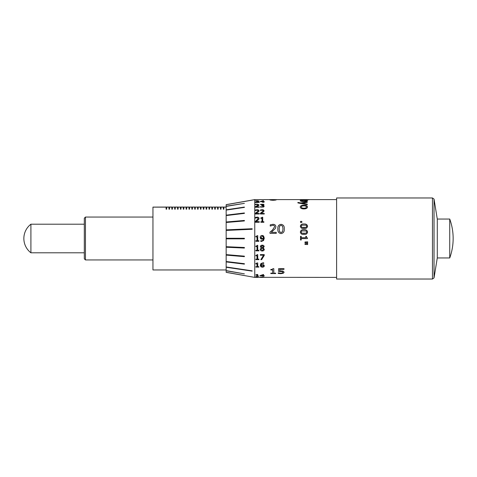 <?xml version="1.0" encoding="UTF-8"?>
<svg xmlns="http://www.w3.org/2000/svg" width="477" height="477" viewBox="0 0 477 477"><rect width="100%" height="100%" fill="white"/><g stroke="black" fill="none" stroke-linecap="round" stroke-linejoin="round"><path stroke-width="0.72" d="M85.455 259.947L84.31 258.808L84.31 218.192L85.455 217.053L85.455 259.947L152.95 259.947M166.676 207.143L166.676 209.182L166.109 209.182L166.109 207.101L152.95 207.101L171.827 207.042L166.676 207.101L168.965 207.143L168.965 209.182L169.538 209.182L169.538 207.143L177.545 207.042L172.4 207.101L174.683 207.143L174.683 209.182L175.256 209.182L175.256 207.143L183.263 207.042L178.118 207.101L180.407 207.143L180.407 209.182L180.98 209.182L180.98 207.143L188.987 207.042L183.836 207.101L186.125 207.143L186.125 209.182L186.698 209.182L186.698 207.143L194.705 207.042L189.56 207.101L191.843 207.143L191.843 209.182L192.416 209.182L192.416 207.143L200.423 207.042L195.278 207.101L197.567 207.143L197.567 209.182L198.14 209.182L198.14 207.143L206.147 207.042L200.996 207.101L203.285 207.143L203.285 209.182L203.858 209.182L203.858 207.143L211.866 207.042L206.72 207.101L209.004 207.143L209.004 209.182L209.576 209.182L209.576 207.143L217.584 207.042L212.438 207.101L214.728 207.143L214.728 209.182L215.3 209.182L215.3 207.143L223.308 207.042L218.156 207.101L220.446 207.143L220.446 209.182L221.018 209.182L221.018 207.143L226.164 207.042M226.164 269.958L152.95 269.958L152.95 207.143L166.109 207.143M226.164 207.101L223.88 207.101L226.164 207.143M223.308 207.143L223.308 209.182L223.88 209.182L223.88 207.143M217.584 207.143L217.584 209.182L218.156 209.182L218.156 207.143M211.866 207.143L211.866 209.182L212.438 209.182L212.438 207.143M206.147 207.143L206.147 209.182L206.72 209.182L206.72 207.143M200.423 207.143L200.423 209.182L200.996 209.182L200.996 207.143M194.705 207.143L194.705 209.182L195.278 209.182L195.278 207.143M188.987 207.143L188.987 209.182L189.56 209.182L189.56 207.143M183.263 207.143L183.263 209.182L183.836 209.182L183.836 207.143M177.545 207.143L177.545 209.182L178.118 209.182L178.118 207.143M171.827 207.143L171.827 209.182L172.4 209.182L172.4 207.143M221.018 207.155L220.446 207.155M215.3 207.155L214.728 207.155M209.576 207.155L209.004 207.155M203.858 207.155L203.285 207.155M198.14 207.155L197.567 207.155M192.416 207.155L191.843 207.155M186.698 207.155L186.125 207.155M180.98 207.155L180.407 207.155M175.256 207.155L174.683 207.155M169.538 207.155L168.965 207.155M449.739 219.05A57.198 57.198 0 0 1 449.739 257.95L449.739 219.05L437.284 219.05L434.034 199.094L434.034 277.906L432.466 279.033L432.466 197.967L336.613 197.967L336.613 279.033L432.466 279.033M449.739 257.95L437.284 257.95L437.284 219.05M263.525 276.201L262.803 276.201M258.892 276.201L255.851 276.201M30.91 234.964L30.91 224.202A18.019 18.019 0 0 0 30.91 252.798L30.91 234.964M252.172 229.282L226.813 230.385L226.813 229.831L252.172 228.727L252.172 229.282L252.166 228.727L226.808 229.831L226.808 230.385L252.166 229.282M226.813 238.267L244.385 238.273L244.385 238.846L226.813 238.84L226.813 238.267L226.808 238.84L244.379 238.846L244.379 238.273L226.808 238.267M226.813 246.722L244.385 247.497L244.385 248.052L226.813 247.277L226.813 246.722L226.808 247.277L244.379 248.052L244.379 247.497L226.808 246.722M226.813 254.664L244.385 256.161L244.385 256.662L226.813 255.165L226.813 254.664L226.808 255.165L244.379 256.662L244.379 256.161L226.808 254.664M226.813 261.581L244.385 263.709L244.385 264.127L226.813 261.998L226.813 261.581L226.808 261.998L244.379 264.127L244.379 263.709L226.808 261.581M252.166 200.125L226.808 204.621M226.813 206.124L244.385 203.357L226.808 206.302M226.813 209.695L244.385 207.084L244.385 207.394L226.813 210.005L226.813 209.695L226.808 210.005L244.379 207.394L244.379 207.084L226.808 209.695M226.813 215.079L244.385 212.963L244.385 213.38L226.813 215.497L226.813 215.079L226.808 215.497L244.379 213.38L244.379 212.963L226.808 215.079M226.813 221.936L244.385 220.446L244.385 220.946L226.813 222.437L226.813 221.936L226.808 222.437L244.379 220.946L244.379 220.446L226.808 221.936M252.172 271.139L226.813 267.358L226.813 267.054L252.172 270.835L252.166 271.139L252.166 270.835L226.808 267.054L226.808 267.358L252.166 271.139M226.813 270.733L244.385 273.858L226.808 270.906M254.766 277.393L226.164 272.355L226.164 204.645L254.766 199.607L254.766 277.393L257.014 277.393L255.851 277.131L257.151 277.03L257.735 277.03L257.735 277.393L263.036 277.393L260.561 277.155L262.165 277.012L264.031 277.185L262.97 277.393M275.366 228.471L271.288 232.347L276.249 232.347L276.249 233.378L269.994 233.378L269.994 232.12L272.54 229.932L274.627 226.742C274.508 225.752 273.905 225.269 272.814 225.293L270.226 226.056L270.226 224.846L272.844 224.315C274.663 224.279 275.682 225.078 275.903 226.706L275.366 228.471M284.244 228.882C284.525 231.56 283.463 233.134 281.054 233.611C278.646 233.134 277.584 231.566 277.87 228.894C277.584 226.265 278.651 224.739 281.054 224.315C283.451 224.727 284.513 226.253 284.244 228.882M276.243 199.72L274.967 199.66L276.249 199.684C276.529 199.952 275.467 200.155 273.065 200.298C270.656 200.155 269.594 199.952 269.875 199.684L271.174 199.642M272.88 268.688L273.816 268.688L273.816 273.166L275.67 273.166L275.67 273.577L270.805 273.577L270.805 273.166L272.659 273.166L272.659 269.958L270.805 269.958L270.805 269.475L272.266 269.326L272.88 268.688M279.725 269.338L279.725 270.787L283.088 271.073L284.125 272.236L283.26 273.285L280.81 273.673L278.216 273.44L278.216 272.844L280.768 273.22L282.312 272.963L282.855 272.242L282.241 271.556L278.568 271.455L278.568 268.688L284.012 268.688L284.012 269.338L279.725 269.338L284.012 269.29M307.653 244.57L304.958 244.367L304.958 243.741L307.653 243.538L307.653 244.57M307.653 242.847L304.958 242.644L304.958 242.018L307.653 241.809L307.653 242.847L304.958 242.638M300.528 239.991L300.528 236.342L301.22 236.342L301.22 237.731L305.829 237.731L305.829 236.342L306.437 236.342L306.622 237.439L307.391 237.898L307.391 238.601L301.22 238.601L301.22 239.991L300.528 239.991L301.22 239.991M303.962 234.44C301.905 234.648 300.701 233.855 300.355 232.072C300.695 230.302 301.893 229.52 303.956 229.729C306.007 229.515 307.212 230.296 307.564 232.072C307.218 233.849 306.013 234.636 303.962 234.44M303.962 228.549C301.905 228.745 300.701 227.982 300.355 226.259C300.695 224.56 301.893 223.814 303.956 224.017C306.007 223.808 307.212 224.56 307.564 226.259C307.218 227.976 306.013 228.739 303.962 228.549M300.528 222.419L300.528 221.394L301.828 221.394L301.828 222.419L300.528 222.419M301.601 199.946L309.251 199.708L301.84 199.72M306.353 199.636L300.331 199.851M307.277 199.636L306.353 199.672M307.51 200.716L307.51 200.769C307.319 200.322 306.097 200.119 303.861 200.149C301.619 200.119 300.403 200.328 300.212 200.769L300.212 200.71C300.409 201.252 301.625 201.538 303.861 201.574C306.091 201.538 307.313 201.252 307.51 200.71L307.51 200.704C307.319 200.268 306.097 200.06 303.861 200.096C301.619 200.066 300.403 200.268 300.212 200.71L300.212 200.716M307.277 202.361L307.277 201.914L300.754 202.934L297.898 202.421L297.898 202.916L307.277 204.728L307.277 204.12L302.221 203.196L307.277 202.361M300.212 206.97L300.212 206.988C300.409 208.246 301.625 208.89 303.861 208.92C306.091 208.89 307.313 208.246 307.51 206.988C307.319 205.814 306.097 205.235 303.861 205.259C301.619 205.235 300.403 205.814 300.212 206.988L300.212 207.006M257.151 262.922L257.735 262.922L257.735 266.697L258.892 266.697L258.892 267.09L255.851 267.09L255.851 266.697L257.014 266.697L257.014 263.918L255.851 263.918L255.851 263.537L257.151 262.922M264.324 265.796C264.234 266.667 263.572 267.132 262.338 267.192L260.961 266.834L260.269 265.331L260.949 263.531L263.06 262.809L263.745 262.875L263.745 263.423L262.946 263.31C261.807 263.399 261.187 263.882 261.086 264.765L263.65 264.717L264.324 265.796M257.151 254.623L257.735 254.623L257.735 259.148L258.892 259.148L258.892 259.637L255.851 259.637L255.851 259.148L257.014 259.148L257.014 255.803L255.851 255.803L255.851 255.344L256.763 255.207L257.151 254.623M263.608 255.213L260.341 255.213L260.341 254.623L264.252 254.623L264.252 255.41L261.67 259.637L260.847 259.637L263.608 255.189L260.341 255.189M257.151 245.315L257.735 245.315L257.735 250.306L258.892 250.306L258.892 250.854L255.851 250.854L255.851 250.306L257.014 250.306L257.014 246.597L255.851 246.597L255.851 246.102L256.763 245.947L257.151 245.315M264.324 249.34C264.145 250.425 263.459 250.974 262.261 250.991C261.044 250.997 260.359 250.449 260.198 249.352L261.265 247.921L260.341 246.657C260.525 245.667 261.163 245.172 262.261 245.172C263.352 245.148 263.99 245.625 264.18 246.609L263.203 247.951L264.324 249.34M255.851 236.377L257.735 235.578L257.735 240.718L258.892 240.718L258.892 241.296L255.851 241.296L255.851 240.718L257.014 240.718L257.014 236.884L255.851 236.884L255.851 236.377L257.735 235.584M260.198 237.445C260.287 236.21 260.949 235.543 262.183 235.441L263.572 235.96L264.252 238.095L263.566 240.515L261.462 241.44L260.776 241.356L260.776 240.647L261.569 240.79C262.726 240.7 263.352 240.056 263.435 238.864L262.082 239.269L260.871 238.929L260.198 237.439C260.287 236.204 260.949 235.537 262.183 235.435L263.572 235.954L264.24 238.5M260.871 238.929L260.466 238.5L262.082 239.269L263.435 238.864M258.707 219.474L256.155 221.674L259.255 221.674L259.255 222.264L255.344 222.264L255.344 221.543L258.242 218.502L257.109 217.685L255.493 218.114L255.493 217.434L257.127 217.136C258.266 217.118 258.904 217.566 259.041 218.478L258.707 219.474M262.147 217.256L262.732 217.256L262.732 221.739L263.888 221.739L263.888 222.264L260.847 222.264L260.847 221.739L262.004 221.739L262.004 218.365L260.847 218.365L260.847 217.929L262.732 217.291M258.707 211.639L256.155 213.481L259.255 213.481L259.255 213.982L255.344 213.982L255.344 213.368L258.242 210.834L257.109 210.166L255.493 210.518L255.493 209.963L257.127 209.725C258.266 209.707 258.904 210.071 259.041 210.816L258.707 211.639M263.703 211.639L261.152 213.481L264.252 213.481L264.252 213.982L260.341 213.982L260.341 213.368L263.238 210.834L262.106 210.166L260.484 210.518L260.484 209.963L262.123 209.725C263.262 209.707 263.9 210.071 264.031 210.816L263.703 211.639M258.707 205.486L256.155 206.863L259.255 206.863L259.255 207.245L255.344 207.245L255.344 206.779L258.242 204.901L257.109 204.43L255.493 204.681L255.493 204.287L257.127 204.12L259.041 204.889L258.707 205.486M263.757 205.7L264.18 206.279L263.638 207.018L260.412 207.119L260.412 206.654L262.082 206.946L263.382 206.255L263.012 205.802L261.718 205.688L261.718 205.343L263.238 204.836L262.905 204.52L260.561 204.681L260.561 204.293L263.477 204.275L264.031 204.8L262.928 205.498L264.18 206.326M258.707 201.407L256.155 202.23L259.255 202.469L255.344 202.469L258.242 201.085L255.493 200.763L257.127 200.68L259.041 201.079L258.707 201.407M262.833 200.71L263.525 200.71L263.525 201.688L264.395 201.902L262.803 202.469L262.803 201.902L260.054 201.61L263.525 200.769M255.851 276.189L257.014 276.117L257.014 274.961L255.851 274.776L257.151 274.484L257.735 274.484L257.735 276.117L258.892 276.117L255.851 276.189M262.803 276.189L262.803 275.843L260.054 275.587L263.525 274.484L263.525 275.658L264.395 275.843L262.803 276.189M260.991 277.393L260.412 277.34M257.735 277.393L257.014 277.393M226.813 272.385L244.379 275.515M271.288 232.359L276.249 232.359M270.226 224.864L272.844 224.315M272.844 224.333C274.663 224.297 275.682 225.096 275.903 226.724M274.627 226.76L272.54 229.944L269.994 232.126M277.87 228.906C277.584 226.283 278.651 224.762 281.054 224.333C283.451 224.75 284.513 226.271 284.244 228.9M282.599 231.631L282.968 228.882L282.593 226.193L281.054 225.293L279.504 226.205L279.146 228.894L279.498 231.613L281.054 232.585L282.599 231.631L282.968 228.882M279.146 228.906L279.498 231.601L281.054 232.573L282.599 231.619M269.887 199.72L271.157 199.66M274.609 200.024L274.973 199.684L274.603 199.607L274.973 199.684L274.609 200.024L273.065 200.167L274.609 199.97M271.508 200.024L271.151 199.684L271.514 199.607L271.151 199.684L271.508 200.024L273.065 200.167M271.508 199.964L273.065 200.113M270.805 269.916L272.659 269.958M275.67 273.524L270.805 273.524M283.26 273.285L278.216 273.387M282.855 272.242L282.241 271.508L278.568 271.401M284.125 272.188L283.26 273.232M307.653 244.564L304.958 244.361M300.528 236.348L301.22 236.348M301.22 237.731L305.829 237.731M305.829 236.348L306.437 236.348L306.622 237.439L307.391 237.898M307.391 238.601L301.22 238.601M300.355 232.078C300.695 230.313 301.893 229.532 303.956 229.741L303.956 229.741C306.007 229.526 307.212 230.308 307.564 232.078M301.136 232.072L301.863 233.223L306.061 233.217L306.783 232.072L306.055 230.928L301.875 230.922L301.136 232.072L301.863 233.217L303.962 233.497L306.061 233.211L306.783 232.072M300.355 226.277C300.695 224.584 301.893 223.838 303.956 224.035C306.007 223.832 307.212 224.578 307.564 226.277M301.136 226.259L301.863 227.38L303.962 227.642L306.061 227.374L306.783 226.259L306.055 225.162L301.875 225.156L301.136 226.259L301.863 227.362L306.061 227.356L306.783 226.259M300.528 221.423L301.828 221.423M309.251 199.708L307.277 199.696M301.255 200.71L301.255 200.769C301.476 201.121 302.346 201.294 303.861 201.282C305.387 201.294 306.258 201.121 306.467 200.769L303.861 200.292L301.255 200.71C301.476 201.067 302.346 201.234 303.861 201.222C305.393 201.24 306.258 201.067 306.467 200.71M307.277 204.174L302.221 203.196M307.277 201.968L300.754 202.934M300.754 202.987L297.898 202.475M307.51 206.988L307.51 207.036C307.319 205.861 306.097 205.283 303.861 205.307C301.619 205.283 300.403 205.861 300.212 207.036L300.212 206.988M301.255 206.988L301.255 207.036C301.476 207.871 302.346 208.27 303.861 208.228C305.387 208.27 306.258 207.877 306.467 207.036L306.467 206.988C306.264 206.183 305.393 205.808 303.861 205.873C302.34 205.82 301.47 206.189 301.255 206.988C301.476 207.829 302.346 208.222 303.861 208.181C305.393 208.228 306.258 207.829 306.467 206.988M255.851 274.907L257.014 274.961M260.054 275.789L262.803 275.843M264.395 275.789L263.525 275.843M262.803 274.824L260.615 275.605L262.803 275.658L262.803 274.824L260.615 275.658M255.851 263.882L257.014 263.918M258.892 267.048L255.851 267.048M262.338 267.192L260.961 266.792L260.269 265.29M263.745 263.387L262.946 263.274C261.807 263.364 261.187 263.847 261.086 264.729L261.086 264.765M264.324 265.755C264.234 266.625 263.572 267.09 262.338 267.15M263.525 265.82L263.077 265.051L261.08 265.14L261.527 266.518L262.35 266.744L263.525 265.82L263.077 265.093L261.068 265.439M255.851 255.773L257.014 255.803M258.892 259.607L255.851 259.607M264.252 255.386L261.67 259.637M261.67 259.607L260.871 259.607M255.851 246.585L257.014 246.597M258.892 250.836L255.851 250.836M262.261 250.991L262.261 250.974C261.044 250.98 260.359 250.431 260.198 249.34M261.265 247.903L260.341 246.645M264.18 246.597L263.203 247.915M264.324 249.322C264.151 250.407 263.459 250.956 262.261 250.974M263.525 249.405L262.749 248.434L261.76 248.082L260.991 249.298L262.278 250.443L263.525 249.405L262.749 248.445L261.76 248.094L260.991 249.298M263.453 246.627L262.284 245.733L261.14 246.567L262.72 247.748L263.453 246.627L262.284 245.744L261.14 246.579M258.892 241.29L255.851 241.29M264.252 238.095L263.566 240.515L260.776 241.35M261.611 238.512L260.991 237.415L261.444 238.417L263.441 238.303L263 238.5L263.453 237.94L263 236.413L262.171 236.085L261.02 237.761M263.441 238.303L263.453 237.94M256.155 221.698L259.255 221.698M255.493 217.464L257.127 217.136M257.127 217.166C258.266 217.148 258.904 217.595 259.041 218.508M255.344 221.566L256.936 220.326L258.242 218.502M263.888 221.763L262.732 221.739M260.847 217.959L261.76 217.798M261.76 217.828L262.147 217.291M260.847 221.763L262.004 221.739M259.255 213.517L256.155 213.481M255.493 210.005L257.127 209.725M257.127 209.767C258.266 209.749 258.904 210.113 259.041 210.858M255.344 213.41L258.242 210.834M264.252 213.517L261.152 213.481M260.484 210.005L262.123 209.725M262.123 209.767C263.262 209.749 263.9 210.113 264.031 210.858M260.341 213.41L263.238 210.834M259.255 206.911L256.155 206.863M255.493 204.341L257.127 204.12M257.127 204.174L259.041 204.943M255.344 206.821L258.242 204.901M260.412 206.702L262.082 206.994L263.036 206.809L263.382 206.255M261.718 205.39L263.238 204.836M260.561 204.341L263.477 204.329L264.031 204.854M262.928 205.498L263.757 205.748M259.255 202.284L256.155 202.23M255.493 200.817L257.127 200.68M257.127 200.734L259.041 201.133M255.344 202.23L258.242 201.085M264.395 201.741L263.525 201.688M260.054 201.664L262.833 200.769M260.615 201.688L262.803 201.741L262.803 200.942L260.615 201.688L262.803 201.688M256.06 277.131L257.014 277.185M264.18 277.316L263.382 277.34M336.613 277.393L263.638 277.34M263.382 277.375L262.064 277.322M263.238 277.191L260.561 277.059M264.031 277.125L262.928 277.298M152.95 217.053L85.455 217.053M434.034 199.094L432.466 197.967M84.31 224.202L30.91 224.202M336.613 199.607L275.956 199.607M270.167 199.607L254.766 199.607M437.284 257.95L434.034 277.906M84.31 252.798L30.91 252.798M274.71 199.607L271.413 199.607M257.735 277.34L257.014 277.34"/></g></svg>

